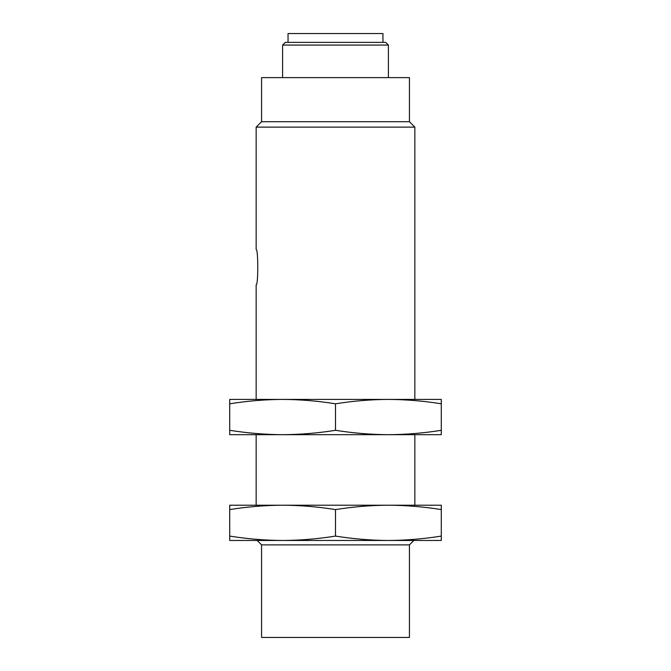 <?xml version="1.0" encoding="UTF-8"?>
<svg xmlns="http://www.w3.org/2000/svg" width="671" height="671" viewBox="0 0 671 671"><rect width="100%" height="100%" fill="white"/><g stroke="black" fill="none" stroke-linecap="round" stroke-linejoin="round"><path stroke-width="1.01" d="M256.154 399.413L256.154 284.806C258.301 285.863 258.301 248.496 256.154 249.545L256.154 127.121L414.846 127.121L414.846 399.413M414.846 505.213L414.846 434.682M409.436 544.886L261.564 544.886L261.564 637.45L409.436 637.45L409.436 544.886L413.848 540.474M256.154 127.121L261.564 121.711L409.436 121.711L414.846 127.121M261.564 121.711L261.564 77.626L409.436 77.626L409.436 121.711M282.6 77.626L282.6 45.066L388.4 45.066L388.4 77.626M282.6 45.066L285.309 42.365L385.691 42.365L388.4 45.066M288.044 42.365L288.044 33.55L382.956 33.55L382.956 42.365M441.292 509.591C423.661 506.773 406.03 505.305 388.4 505.213C370.761 505.305 353.131 506.773 335.5 509.591C317.869 506.773 300.239 505.305 282.6 505.213C264.97 505.305 247.339 506.773 229.708 509.591L229.708 505.213L441.292 505.213L441.292 540.474L229.708 540.474L229.708 536.087C247.339 538.914 264.97 540.373 282.6 540.474C300.239 540.373 317.869 538.914 335.5 536.087C353.131 538.914 370.761 540.373 388.4 540.474C406.03 540.373 423.661 538.914 441.292 536.087M229.708 509.591L229.708 536.087M335.5 509.591L335.5 536.087M441.292 430.296L441.292 434.682L388.4 434.682C406.03 434.582 423.661 433.122 441.292 430.296L441.292 403.799C423.661 400.973 406.03 399.513 388.4 399.413L441.292 399.413L441.292 403.799M229.708 434.682L229.708 430.296C247.339 433.122 264.97 434.582 282.6 434.682C300.239 434.582 317.869 433.122 335.5 430.296C353.131 433.122 370.761 434.582 388.4 434.682L229.708 434.682M229.708 403.799L229.708 399.413L282.6 399.413C264.97 399.513 247.339 400.973 229.708 403.799L229.708 430.296M388.4 399.413C370.761 399.513 353.131 400.973 335.5 403.799C317.869 400.973 300.239 399.513 282.6 399.413L388.4 399.413M335.5 430.296L335.5 403.799M256.154 505.213L256.154 434.682M261.564 544.886L257.152 540.474"/></g></svg>
